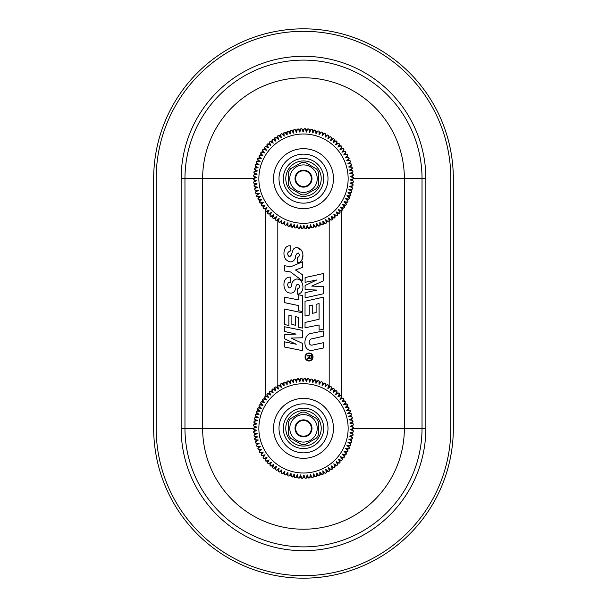 <?xml version="1.0" encoding="UTF-8"?>
<svg xmlns="http://www.w3.org/2000/svg" width="607" height="607" viewBox="0 0 607 607"><rect width="100%" height="100%" fill="white"/><g stroke="black" fill="none" stroke-linecap="round" stroke-linejoin="round"><path stroke-width="0.91" d="M310.83 424.065A8.49 8.49 0 0 0 296.125 424.149A8.49 8.49 0 0 0 303.546 436.843A8.49 8.49 0 0 0 310.83 424.065M291.641 435.28A13.733 13.733 0 0 1 297.377 416.061A13.733 13.733 0 0 1 316.179 423.071A13.733 13.733 0 0 1 309.623 440.644A13.733 13.733 0 0 1 291.641 435.28M305.496 444.461A16.23 16.23 0 0 1 301.588 444.468L290.707 438.345A16.23 16.23 0 0 1 288.515 434.597L288.515 422.108A16.23 16.23 0 0 1 290.442 418.709L301.504 412.244A16.23 16.23 0 0 1 305.412 412.236L316.293 418.36A16.23 16.23 0 0 1 318.485 422.108L318.485 434.597A16.23 16.23 0 0 1 316.558 437.996L305.496 444.461M311.368 178.648A7.868 7.868 0 0 0 299.57 171.834A7.868 7.868 0 0 0 299.57 185.461A7.868 7.868 0 0 0 311.368 178.648M301.77 260.411L302.863 255.441M301.58 250.494L297.4 247.747M291.216 255.243L289.767 256.594M288.962 256.442L287.832 255.023M287.999 252.52L289.903 250.964C287.05 252.724 286.967 254.606 289.66 256.602C293.037 254.879 291.436 247.565 296.557 247.717C304.456 247.474 305.344 262.528 297.438 262.839L297.4 257.588C299.653 256.48 299.926 254.925 298.227 252.922C296.33 253.718 295.381 255.426 295.381 258.058C293.143 262.603 289.987 263.104 285.897 259.553C282.301 255.213 283.552 244.682 290.806 245.881L290.806 250.964L289.903 250.964M277.809 385.528L277.809 220.22M329.191 386.78L329.191 221.472M425.856 178.648L425.856 428.352A122.356 122.356 0 0 1 303.5 550.708A122.356 122.356 0 0 1 181.144 428.352L181.144 178.648A122.356 122.356 0 0 1 303.5 56.292A122.356 122.356 0 0 1 425.856 178.648L353.441 178.648M156.174 178.648A147.326 147.326 0 0 1 303.5 31.321A147.326 147.326 0 0 1 450.826 178.648L450.826 428.352A147.326 147.326 0 0 1 303.5 575.679A147.326 147.326 0 0 1 156.174 428.352L156.174 178.648M341.635 396.105L341.635 210.804M265.365 396.196L265.365 210.895M290.799 277.179C282.445 276.109 282.02 289.273 287.862 292.536C292.384 294.084 295.032 292.445 295.814 287.635C296.034 284.668 297.127 283.833 299.092 285.131C299.744 287.02 299.183 288.279 297.4 288.909L297.445 294.152C305.359 293.879 304.403 278.712 296.557 279.038C293.34 280.002 291.633 282.369 291.443 286.14C289.243 291.352 285.313 283.074 289.691 282.27L290.806 282.27L290.799 277.179M323.265 348.008L323.265 342.72L312.15 345.095C308.083 345.762 308.477 338.911 312.127 338.797L323.265 336.27L323.265 330.959L312.127 333.197C302.817 333.41 302.149 351.779 312.15 350.376L323.265 348.008M305.025 301.277L323.281 297.172L323.281 329.29L319.092 330.079L319.092 324.957L305.033 327.772L305.033 322.438L319.085 319.267L319.085 303.614L316.103 304.282L316.103 312.597L312.241 313.326L312.241 305.033L309.221 305.731L309.221 315.132L305.025 316.042L305.025 301.277M305.093 289.577L305.093 285.518L316.748 279.979L305.093 282.316L305.093 277.574L323.341 273.537L323.341 280.874L311.748 286.094L323.319 286.587L323.319 293.78L305.093 297.84L305.093 292.665L316.9 290.078L305.093 289.577M309.054 353.304A3.695 3.695 0 0 0 305.86 358.843A3.695 3.695 0 0 0 312.256 358.843A3.695 3.695 0 0 0 309.054 353.304M309.054 353.008A3.991 3.991 0 0 0 305.594 358.995A3.991 3.991 0 0 0 312.514 358.995A3.991 3.991 0 0 0 309.054 353.008M284.364 265.646L290.563 266.86L302.65 261.731L302.65 267.308L295.495 270.009L302.658 274.895L302.658 280.98L290.563 271.974L284.364 270.934L284.364 265.646M284.402 297.134L298.174 299.828L298.174 294.676L302.643 295.632L302.643 311.611L298.196 310.655L298.196 305.503L284.402 302.612L284.402 297.134M284.44 338.736L284.44 334.677L296.102 334.078L284.44 331.475L284.44 326.733L302.696 330.443L302.696 337.78L291.094 338.076L302.673 343.479L302.673 350.679L284.44 346.999L284.44 341.824L296.246 344.245L284.44 338.736M284.402 309.031L302.665 312.848L302.665 328.137L298.386 327.203L298.371 317.385L295.48 316.604L295.472 325.246L291.868 324.464L291.884 316.019L288.909 315.261L288.902 325.473L284.402 324.51L284.402 309.031M309.965 358.267C310.951 358.555 311.338 357.789 311.125 355.952L309.6 355.952L309.965 358.267M307.036 355.952L307.036 355.345L311.626 355.345C311.573 359.162 310.738 359.959 309.13 357.728L307.036 359.39L307.036 358.631L309.054 356.999L309.077 355.952L307.036 355.952M310.83 182.935A8.49 8.49 0 0 0 303.546 170.157A8.49 8.49 0 0 0 296.125 182.851A8.49 8.49 0 0 0 310.83 182.935M291.641 171.72A13.733 13.733 0 0 1 309.623 166.356A13.733 13.733 0 0 1 316.179 183.929A13.733 13.733 0 0 1 297.377 190.939A13.733 13.733 0 0 1 291.641 171.72M290.442 188.291A16.23 16.23 0 0 1 288.515 184.892L288.515 172.403A16.23 16.23 0 0 1 290.707 168.655L301.588 162.532A16.23 16.23 0 0 1 305.496 162.539L316.558 169.004A16.23 16.23 0 0 1 318.485 172.403L318.485 184.892A16.23 16.23 0 0 1 316.293 188.64L305.412 194.764A16.23 16.23 0 0 1 301.504 194.756L290.442 188.291M453.323 428.352L453.323 178.648L453.323 428.352A149.823 149.823 0 0 1 303.5 578.175A149.823 149.823 0 0 1 153.677 428.352L153.677 178.648A149.823 149.823 0 0 1 303.5 28.825A149.823 149.823 0 0 1 453.323 178.648M311.368 428.352A7.868 7.868 0 0 0 299.57 421.539A7.868 7.868 0 0 0 299.57 435.166A7.868 7.868 0 0 0 311.368 428.352M351.241 413.693L349.662 412.904L347.728 413.557L350.451 411.334L349.662 412.904L351.241 413.693A49.941 49.941 0 0 1 351.521 414.649L348.653 416.675L352.143 417.055A49.941 49.941 0 0 1 352.363 418.033L349.359 419.854L352.819 420.476A49.941 49.941 0 0 1 352.963 421.463L349.837 423.071L353.244 423.936A49.941 49.941 0 0 1 353.327 424.93L350.095 426.319L353.433 427.419A49.941 49.941 0 0 1 353.441 428.413L350.125 429.574L353.373 430.902A49.941 49.941 0 0 1 353.312 431.896L349.928 432.821L353.077 434.377A49.941 49.941 0 0 1 352.948 435.363L349.503 436.054L352.538 437.822A49.941 49.941 0 0 1 352.333 438.8L348.85 439.24L351.757 441.221A49.941 49.941 0 0 1 351.491 442.177L347.978 442.374L350.74 444.552A49.941 49.941 0 0 1 350.406 445.492L346.893 445.447L349.495 447.807A49.941 49.941 0 0 1 349.101 448.725L345.595 448.429L348.023 450.971A49.941 49.941 0 0 1 347.568 451.851L344.093 451.32L346.339 454.021A49.941 49.941 0 0 1 345.815 454.871L342.394 454.097L344.442 456.942A49.941 49.941 0 0 1 343.865 457.761L340.504 456.745L342.348 459.734A49.941 49.941 0 0 1 341.718 460.501L338.433 459.256L340.064 462.367A49.941 49.941 0 0 1 339.381 463.088L336.187 461.616L337.606 464.833A49.941 49.941 0 0 1 336.87 465.508L333.789 463.816L334.981 467.124A49.941 49.941 0 0 1 334.199 467.747L331.24 465.842L332.196 469.226A49.941 49.941 0 0 1 331.376 469.788L328.562 467.686L329.275 471.131A49.941 49.941 0 0 1 328.417 471.631L325.754 469.34L326.232 472.823A49.941 49.941 0 0 1 325.337 473.263L322.841 470.789L323.068 474.302A49.941 49.941 0 0 1 322.15 474.682L319.836 472.041L319.821 475.554A49.941 49.941 0 0 1 318.872 475.865L316.748 473.073L316.49 476.578A49.941 49.941 0 0 1 315.519 476.821L313.591 473.885L313.091 477.36A49.941 49.941 0 0 1 312.112 477.542L310.397 474.477L309.646 477.914A49.941 49.941 0 0 1 308.66 478.028L307.157 474.849L306.178 478.225A49.941 49.941 0 0 1 305.177 478.263L303.91 474.993L302.688 478.286A49.941 49.941 0 0 1 301.694 478.263L300.655 474.902L299.213 478.111A49.941 49.941 0 0 1 298.219 478.013L297.415 474.591L295.753 477.686A49.941 49.941 0 0 1 294.767 477.527L294.198 474.059L292.324 477.026A49.941 49.941 0 0 1 291.36 476.791L291.034 473.293L288.962 476.131A49.941 49.941 0 0 1 288.006 475.827L287.93 472.314L285.662 475A49.941 49.941 0 0 1 284.736 474.636L284.903 471.123L282.452 473.642A49.941 49.941 0 0 1 281.549 473.21L281.967 469.719L279.341 472.064A49.941 49.941 0 0 1 278.476 471.571L279.129 468.118L276.352 470.273A49.941 49.941 0 0 1 275.525 469.719L276.413 466.32L273.491 468.278A49.941 49.941 0 0 1 272.702 467.671L273.833 464.34L270.783 466.085A49.941 49.941 0 0 1 270.039 465.425L271.397 462.185L268.233 463.71A49.941 49.941 0 0 1 267.535 462.997L269.113 459.863L265.851 461.161A49.941 49.941 0 0 1 265.206 460.402L266.997 457.39L263.65 458.46A49.941 49.941 0 0 1 263.059 457.655L265.062 454.772L261.647 455.607A49.941 49.941 0 0 1 261.116 454.764L263.317 452.025L259.849 452.617A49.941 49.941 0 0 1 259.379 451.745L261.761 449.165L258.263 449.514A49.941 49.941 0 0 1 257.854 448.611L260.411 446.198L256.898 446.312A49.941 49.941 0 0 1 256.549 445.371L259.272 443.148L255.759 443.011A49.941 49.941 0 0 1 255.479 442.055L258.347 440.029L254.857 439.65A49.941 49.941 0 0 1 254.637 438.671L257.641 436.85L254.181 436.228A49.941 49.941 0 0 1 254.037 435.242L257.163 433.633L253.756 432.768A49.941 49.941 0 0 1 253.673 431.774L256.905 430.386L253.567 429.286A49.941 49.941 0 0 1 253.559 428.292L256.875 427.131L253.627 425.803A49.941 49.941 0 0 1 253.688 424.809L257.072 423.883L253.923 422.328A49.941 49.941 0 0 1 254.052 421.341L257.497 420.651L254.462 418.883A49.941 49.941 0 0 1 254.667 417.904L258.15 417.464L255.243 415.484A49.941 49.941 0 0 1 255.509 414.528L259.022 414.331L256.26 412.153A49.941 49.941 0 0 1 256.594 411.212L260.107 411.258L257.505 408.898A49.941 49.941 0 0 1 257.899 407.98L261.405 408.276L258.977 405.734A49.941 49.941 0 0 1 259.432 404.854L262.907 405.385L260.661 402.684A49.941 49.941 0 0 1 261.185 401.834L264.606 402.608L262.558 399.763A49.941 49.941 0 0 1 263.135 398.943L266.496 399.96L264.652 396.97A49.941 49.941 0 0 1 265.282 396.204L268.567 397.448L266.936 394.338A49.941 49.941 0 0 1 267.619 393.617L270.813 395.089L269.394 391.872A49.941 49.941 0 0 1 270.13 391.196L273.211 392.888L272.019 389.58A49.941 49.941 0 0 1 272.801 388.958L275.76 390.862L274.804 387.478A49.941 49.941 0 0 1 275.624 386.917L278.438 389.019L277.725 385.574A49.941 49.941 0 0 1 278.583 385.073L281.246 387.365L280.768 383.882A49.941 49.941 0 0 1 281.663 383.434L284.159 385.908L283.932 382.402A49.941 49.941 0 0 1 284.85 382.023L287.164 384.663L287.179 381.15A49.941 49.941 0 0 1 288.128 380.839L290.252 383.632L290.51 380.126A49.941 49.941 0 0 1 291.481 379.883L293.409 382.82L293.909 379.345A49.941 49.941 0 0 1 294.888 379.163L296.603 382.228L297.354 378.791A49.941 49.941 0 0 1 298.341 378.677L299.843 381.856L300.822 378.48A49.941 49.941 0 0 1 301.823 378.442L303.09 381.712L304.312 378.419A49.941 49.941 0 0 1 305.306 378.442L306.345 381.803L307.787 378.593A49.941 49.941 0 0 1 308.781 378.692L309.585 382.114L311.247 379.018A49.941 49.941 0 0 1 312.233 379.178L312.802 382.645L314.676 379.678A49.941 49.941 0 0 1 315.64 379.914L315.966 383.412L318.038 380.574A49.941 49.941 0 0 1 318.994 380.877L319.07 384.39L321.338 381.704A49.941 49.941 0 0 1 322.264 382.069L322.097 385.582L324.548 383.063A49.941 49.941 0 0 1 325.451 383.495L325.033 386.985L327.659 384.641A49.941 49.941 0 0 1 328.524 385.134L327.871 388.586L330.648 386.431A49.941 49.941 0 0 1 331.475 386.985L330.587 390.384L333.509 388.427A49.941 49.941 0 0 1 334.298 389.034L333.167 392.365L336.217 390.62A49.941 49.941 0 0 1 336.961 391.28L335.603 394.52L338.767 392.995A49.941 49.941 0 0 1 339.465 393.708L337.887 396.841L341.149 395.544A49.941 49.941 0 0 1 341.794 396.303L340.003 399.315L343.35 398.245A49.941 49.941 0 0 1 343.941 399.049L341.938 401.933L345.353 401.098A49.941 49.941 0 0 1 345.884 401.94L343.683 404.679L347.151 404.087A49.941 49.941 0 0 1 347.621 404.96L345.239 407.54L348.737 407.191A49.941 49.941 0 0 1 349.146 408.094L346.589 410.507L350.102 410.393A49.941 49.941 0 0 1 350.451 411.334L347.728 413.557L351.241 413.693A49.941 49.941 0 0 1 351.521 414.649L348.653 416.675L352.143 417.055A49.941 49.941 0 0 1 352.363 418.033L349.359 419.854L352.819 420.476A49.941 49.941 0 0 1 352.963 421.463L349.837 423.071L353.244 423.936A49.941 49.941 0 0 1 353.327 424.93L350.095 426.319L353.433 427.419A49.941 49.941 0 0 1 353.441 428.413L350.125 429.574L352.166 429.627L353.373 430.902A49.941 49.941 0 0 1 353.312 431.896L349.928 432.821L353.077 434.377A49.941 49.941 0 0 1 352.948 435.363L351.514 436.387L352.538 437.822A49.941 49.941 0 0 1 352.333 438.8L348.85 439.24L351.757 441.221A49.941 49.941 0 0 1 351.491 442.177L347.978 442.374L350.74 444.552A49.941 49.941 0 0 1 350.406 445.492L346.893 445.447L349.495 447.807A49.941 49.941 0 0 1 349.101 448.725L345.595 448.429L347.439 449.309L348.023 450.971A49.941 49.941 0 0 1 347.568 451.851L344.093 451.32L345.869 452.321L346.339 454.021A49.941 49.941 0 0 1 345.815 454.871L342.394 454.097L344.442 456.942A49.941 49.941 0 0 1 343.865 457.761L340.504 456.745L342.348 459.734A49.941 49.941 0 0 1 341.718 460.501L338.433 459.256L340.064 462.367A49.941 49.941 0 0 1 339.381 463.088L336.187 461.616L337.606 464.833A49.941 49.941 0 0 1 336.87 465.508L333.789 463.816L334.981 467.124A49.941 49.941 0 0 1 334.199 467.747L331.24 465.842L332.196 469.226A49.941 49.941 0 0 1 331.376 469.788L328.562 467.686L329.275 471.131A49.941 49.941 0 0 1 328.417 471.631L325.754 469.34L326.232 472.823A49.941 49.941 0 0 1 325.337 473.263L322.841 470.789L323.068 474.302A49.941 49.941 0 0 1 322.15 474.682L319.836 472.041L319.821 475.554A49.941 49.941 0 0 1 318.872 475.865L316.748 473.073L316.49 476.578A49.941 49.941 0 0 1 315.519 476.821L313.591 473.885L314.039 475.88L313.091 477.36A49.941 49.941 0 0 1 312.112 477.542L310.397 474.477L309.646 477.914A49.941 49.941 0 0 1 308.66 478.028L307.157 474.849L306.178 478.225A49.941 49.941 0 0 1 305.177 478.263L303.91 474.993L303.925 477.034L302.688 478.286A49.941 49.941 0 0 1 301.694 478.263L300.655 474.902L299.213 478.111A49.941 49.941 0 0 1 298.219 478.013L297.415 474.591L295.753 477.686A49.941 49.941 0 0 1 294.767 477.527L294.198 474.059L292.324 477.026A49.941 49.941 0 0 1 291.36 476.791L291.034 473.293L288.962 476.131A49.941 49.941 0 0 1 288.006 475.827L287.93 472.314L285.662 475A49.941 49.941 0 0 1 284.736 474.636L284.903 471.123L282.452 473.642A49.941 49.941 0 0 1 281.549 473.21L281.018 471.533L279.341 472.064A49.941 49.941 0 0 1 278.476 471.571L278.067 469.864L276.352 470.273A49.941 49.941 0 0 1 275.525 469.719L275.229 467.982L273.491 468.278A49.941 49.941 0 0 1 272.702 467.671L273.833 464.34L272.535 465.918L270.783 466.085A49.941 49.941 0 0 1 270.039 465.425L271.397 462.185L268.233 463.71A49.941 49.941 0 0 1 267.535 462.997L269.113 459.863L265.851 461.161A49.941 49.941 0 0 1 265.206 460.402L266.997 457.39L263.65 458.46A49.941 49.941 0 0 1 263.059 457.655L265.062 454.772L261.647 455.607A49.941 49.941 0 0 1 261.116 454.764L263.317 452.025L259.849 452.617A49.941 49.941 0 0 1 259.379 451.745L261.761 449.165L258.263 449.514A49.941 49.941 0 0 1 257.854 448.611L260.411 446.198L256.898 446.312A49.941 49.941 0 0 1 256.549 445.371L259.272 443.148L257.338 443.8L255.759 443.011A49.941 49.941 0 0 1 255.479 442.055L258.347 440.029L254.857 439.65A49.941 49.941 0 0 1 254.637 438.671L257.641 436.85L254.181 436.228A49.941 49.941 0 0 1 254.037 435.242L257.163 433.633L253.756 432.768A49.941 49.941 0 0 1 253.673 431.774L256.905 430.386L254.864 430.477L253.567 429.286A49.941 49.941 0 0 1 253.559 428.292L256.875 427.131L253.627 425.803A49.941 49.941 0 0 1 253.688 424.809L257.072 423.883L253.923 422.328A49.941 49.941 0 0 1 254.052 421.341L255.486 420.317L254.462 418.883A49.941 49.941 0 0 1 254.667 417.904L258.15 417.464L255.243 415.484A49.941 49.941 0 0 1 255.509 414.528L259.022 414.331L256.26 412.153A49.941 49.941 0 0 1 256.594 411.212L260.107 411.258L257.505 408.898A49.941 49.941 0 0 1 257.899 407.98L261.405 408.276L258.977 405.734A49.941 49.941 0 0 1 259.432 404.854L262.907 405.385L260.661 402.684A49.941 49.941 0 0 1 261.185 401.834L264.606 402.608L262.558 399.763A49.941 49.941 0 0 1 263.135 398.943L266.496 399.96L264.652 396.97A49.941 49.941 0 0 1 265.282 396.204L268.567 397.448L267.042 396.098L266.936 394.338A49.941 49.941 0 0 1 267.619 393.617L270.813 395.089L269.394 391.872A49.941 49.941 0 0 1 270.13 391.196L273.211 392.888L272.019 389.58A49.941 49.941 0 0 1 272.801 388.958L275.76 390.862L274.804 387.478A49.941 49.941 0 0 1 275.624 386.917L278.438 389.019L277.725 385.574A49.941 49.941 0 0 1 278.583 385.073L281.246 387.365L280.768 383.882A49.941 49.941 0 0 1 281.663 383.434L284.159 385.908L283.932 382.402A49.941 49.941 0 0 1 284.85 382.023L287.164 384.663L287.179 381.15A49.941 49.941 0 0 1 288.128 380.839L290.252 383.632L290.51 380.126A49.941 49.941 0 0 1 291.481 379.883L293.409 382.82L292.961 380.824L293.909 379.345A49.941 49.941 0 0 1 294.888 379.163L296.603 382.228L297.354 378.791A49.941 49.941 0 0 1 298.341 378.677L299.843 381.856L300.822 378.48A49.941 49.941 0 0 1 301.823 378.442L303.075 379.671L304.312 378.419A49.941 49.941 0 0 1 305.306 378.442L306.345 381.803L307.787 378.593A49.941 49.941 0 0 1 308.781 378.692L309.585 382.114L311.247 379.018A49.941 49.941 0 0 1 312.233 379.178L312.802 382.645L314.676 379.678A49.941 49.941 0 0 1 315.64 379.914L315.966 383.412L318.038 380.574A49.941 49.941 0 0 1 318.994 380.877L319.07 384.39L321.338 381.704A49.941 49.941 0 0 1 322.264 382.069L322.097 385.582L324.548 383.063A49.941 49.941 0 0 1 325.451 383.495L325.982 385.172L327.659 384.641A49.941 49.941 0 0 1 328.524 385.134L327.871 388.586L328.933 386.841L330.648 386.431A49.941 49.941 0 0 1 331.475 386.985L330.587 390.384L331.771 388.723L333.509 388.427A49.941 49.941 0 0 1 334.298 389.034L334.465 390.787L336.217 390.62A49.941 49.941 0 0 1 336.961 391.28L335.603 394.52L338.767 392.995A49.941 49.941 0 0 1 339.465 393.708L337.887 396.841L341.149 395.544A49.941 49.941 0 0 1 341.794 396.303L340.003 399.315L343.35 398.245A49.941 49.941 0 0 1 343.941 399.049L341.938 401.933L345.353 401.098A49.941 49.941 0 0 1 345.884 401.94L343.683 404.679L347.151 404.087A49.941 49.941 0 0 1 347.621 404.96L345.239 407.54L348.737 407.191A49.941 49.941 0 0 1 349.146 408.094L346.589 410.507L350.102 410.393L348.479 409.725L350.102 410.393M351.15 435.705L349.503 436.054L351.514 436.387L352.538 437.822M281.785 471.396L281.967 469.719L281.018 471.533L279.341 472.064M278.833 469.772L279.129 468.118L278.067 469.864L276.352 470.273M276.003 467.951L276.413 466.32L273.491 468.278L275.229 467.982L276.413 466.32M255.851 421L257.497 420.651L255.486 420.317L254.462 418.883M302.468 380.157L303.09 381.712L303.075 379.671L304.312 378.419M325.215 385.308L325.033 386.985L325.982 385.172L327.659 384.641M333.691 390.764L333.167 392.365L336.217 390.62L334.465 390.787L333.167 392.365M349.146 408.094L348.479 409.725L346.589 410.507M347.621 404.96L347.067 406.629L348.737 407.191L347.067 406.629L345.239 407.54M345.884 401.94L345.444 403.647L347.151 404.087L345.444 403.647L343.683 404.679M343.941 399.049L343.623 400.779L345.353 401.098L343.623 400.779L341.938 401.933M341.794 396.303L341.597 398.048L343.35 398.245L341.597 398.048L340.003 399.315M339.465 393.708L339.389 395.461L341.149 395.544L339.389 395.461L337.887 396.841M336.961 391.28L337.006 393.04L338.767 392.995L337.006 393.04L335.603 394.52M331.475 386.985L331.771 388.723L333.509 388.427M328.524 385.134L328.933 386.841L330.648 386.431M322.264 382.069L322.909 383.707L324.548 383.063L322.909 383.707L322.097 385.582M318.994 380.877L319.752 382.463L321.338 381.704L319.752 382.463L319.07 384.39M315.64 379.914L316.513 381.439L318.038 380.574L316.513 381.439L315.966 383.412M312.233 379.178L313.204 380.65L314.676 379.678L313.204 380.65L312.802 382.645M308.781 378.692L309.851 380.088L311.247 379.018L309.851 380.088L309.585 382.114M305.306 378.442L306.474 379.762L307.787 378.593L306.474 379.762L306.345 381.803M298.341 378.677L299.683 379.823L300.822 378.48L299.683 379.823L299.843 381.856M294.888 379.163L296.307 380.21L297.354 378.791L296.307 380.21L296.603 382.228M291.481 379.883L292.961 380.824L293.909 379.345M288.128 380.839L289.676 381.674L290.51 380.126L289.676 381.674L290.252 383.632M284.85 382.023L286.451 382.751L287.179 381.15L286.451 382.751L287.164 384.663M281.663 383.434L283.31 384.056L283.932 382.402L283.31 384.056L284.159 385.908M278.583 385.073L280.275 385.574L280.768 383.882L280.275 385.574L281.246 387.365M275.624 386.917L277.346 387.296L277.725 385.574L277.346 387.296L278.438 389.019M272.801 388.958L274.546 389.216L274.804 387.478L274.546 389.216L275.76 390.862M270.13 391.196L271.883 391.333L272.019 389.58L271.883 391.333L273.211 392.888M267.619 393.617L269.379 393.632L269.394 391.872L269.379 393.632L270.813 395.089M265.282 396.204L267.042 396.098L266.936 394.338M263.135 398.943L264.88 398.716L264.652 396.97L264.88 398.716L266.496 399.96M261.185 401.834L262.907 401.485L262.558 399.763L262.907 401.485L264.606 402.608M259.432 404.854L261.131 404.383L260.661 402.684L261.131 404.383L262.907 405.385M257.899 407.98L259.561 407.396L258.977 405.734L259.561 407.396L261.405 408.276M256.594 411.212L258.203 410.514L257.505 408.898L258.203 410.514L260.107 411.258M255.509 414.528L257.072 413.716L256.26 412.153L257.072 413.716L259.022 414.331M254.667 417.904L256.162 416.986L255.243 415.484L256.162 416.986L258.15 417.464M253.688 424.809L255.046 423.686L253.923 422.328L255.046 423.686L257.072 423.883M253.559 428.292L254.834 427.078L253.627 425.803L254.834 427.078L256.875 427.131M253.673 431.774L254.864 430.477L253.567 429.286M254.037 435.242L255.13 433.861L253.756 432.768L255.13 433.861L257.163 433.633M254.637 438.671L255.63 437.222L254.181 436.228L255.63 437.222L257.641 436.85M255.479 442.055L256.366 440.538L254.857 439.65L256.366 440.538L258.347 440.029M256.549 445.371L257.338 443.8L255.759 443.011M257.854 448.611L258.521 446.98L256.898 446.312L258.521 446.98L260.411 446.198M259.379 451.745L259.933 450.075L258.263 449.514L259.933 450.075L261.761 449.165M261.116 454.764L261.556 453.057L259.849 452.617L261.556 453.057L263.317 452.025M263.059 457.655L263.377 455.925L261.647 455.607L263.377 455.925L265.062 454.772M265.206 460.402L265.403 458.657L263.65 458.46L265.403 458.657L266.997 457.39M267.535 462.997L267.611 461.244L265.851 461.161L267.611 461.244L269.113 459.863M270.039 465.425L269.994 463.665L268.233 463.71L269.994 463.665L271.397 462.185M272.702 467.671L272.535 465.918L270.783 466.085M284.736 474.636L284.091 472.997L282.452 473.642L284.091 472.997L284.903 471.123M288.006 475.827L287.248 474.242L285.662 475L287.248 474.242L287.93 472.314M291.36 476.791L290.487 475.266L288.962 476.131L290.487 475.266L291.034 473.293M294.767 477.527L293.796 476.055L292.324 477.026L293.796 476.055L294.198 474.059M298.219 478.013L297.149 476.616L295.753 477.686L297.149 476.616L297.415 474.591M301.694 478.263L300.526 476.943L299.213 478.111L300.526 476.943L300.655 474.902M305.177 478.263L303.925 477.034L302.688 478.286M308.66 478.028L307.317 476.882L306.178 478.225L307.317 476.882L307.157 474.849M312.112 477.542L310.693 476.495L309.646 477.914L310.693 476.495L310.397 474.477M315.519 476.821L314.039 475.88L313.091 477.36M318.872 475.865L317.324 475.031L316.49 476.578L317.324 475.031L316.748 473.073M322.15 474.682L320.549 473.953L319.821 475.554L320.549 473.953L319.836 472.041M325.337 473.263L323.69 472.648L323.068 474.302L323.69 472.648L322.841 470.789M328.417 471.631L326.725 471.131L326.232 472.823L326.725 471.131L325.754 469.34M331.376 469.788L329.654 469.408L329.275 471.131L329.654 469.408L328.562 467.686M334.199 467.747L332.454 467.489L332.196 469.226L332.454 467.489L331.24 465.842M336.87 465.508L335.117 465.372L334.981 467.124L335.117 465.372L333.789 463.816M339.381 463.088L337.621 463.073L337.606 464.833L337.621 463.073L336.187 461.616M341.718 460.501L339.958 460.607L340.064 462.367L339.958 460.607L338.433 459.256M343.865 457.761L342.12 457.989L342.348 459.734L342.12 457.989L340.504 456.745M345.815 454.871L344.093 455.22L344.442 456.942L344.093 455.22L342.394 454.097M347.568 451.851L345.869 452.321L346.339 454.021M349.101 448.725L347.439 449.309L348.023 450.971M350.406 445.492L348.797 446.191L349.495 447.807L348.797 446.191L346.893 445.447M351.491 442.177L349.928 442.989L350.74 444.552L349.928 442.989L347.978 442.374M352.333 438.8L350.838 439.718L351.757 441.221L350.838 439.718L348.85 439.24M353.312 431.896L351.954 433.019L353.077 434.377L351.954 433.019L349.928 432.821M353.441 428.413L352.166 429.627L353.373 430.902M353.327 424.93L352.136 426.228L353.433 427.419L352.136 426.228L350.095 426.319M352.963 421.463L351.87 422.844L353.244 423.936L351.87 422.844L349.837 423.071M352.363 418.033L351.37 419.483L352.819 420.476L351.37 419.483L349.359 419.854M351.521 414.649L350.634 416.167L352.143 417.055L350.634 416.167L348.653 416.675M351.241 163.989L349.662 163.2L347.728 163.852L350.451 161.629L349.662 163.2L351.241 163.989A49.941 49.941 0 0 1 351.521 164.945L348.653 166.971L352.143 167.35A49.941 49.941 0 0 1 352.363 168.329L349.359 170.15L352.819 170.772A49.941 49.941 0 0 1 352.963 171.758L349.837 173.367L353.244 174.232A49.941 49.941 0 0 1 353.327 175.226L352.136 176.523L353.433 177.714A49.941 49.941 0 0 1 353.441 178.708L350.125 179.869L353.373 181.197A49.941 49.941 0 0 1 353.312 182.191L349.928 183.117L353.077 184.672A49.941 49.941 0 0 1 352.948 185.659L349.503 186.349L352.538 188.117A49.941 49.941 0 0 1 352.333 189.096L348.85 189.536L351.757 191.516A49.941 49.941 0 0 1 351.491 192.472L347.978 192.669L350.74 194.847A49.941 49.941 0 0 1 350.406 195.788L346.893 195.742L349.495 198.102A49.941 49.941 0 0 1 349.101 199.02L345.595 198.724L348.023 201.266A49.941 49.941 0 0 1 347.568 202.146L344.093 201.615L346.339 204.316A49.941 49.941 0 0 1 345.815 205.166L342.394 204.392L344.442 207.237A49.941 49.941 0 0 1 343.865 208.057L340.504 207.04L342.348 210.03A49.941 49.941 0 0 1 341.718 210.796L338.433 209.552L340.064 212.662A49.941 49.941 0 0 1 339.381 213.383L336.187 211.911L337.606 215.128A49.941 49.941 0 0 1 336.87 215.804L333.789 214.112L334.981 217.42A49.941 49.941 0 0 1 334.199 218.042L331.24 216.138L332.196 219.522A49.941 49.941 0 0 1 331.376 220.083L328.562 217.981L329.275 221.426A49.941 49.941 0 0 1 328.417 221.927L325.754 219.635L326.232 223.118A49.941 49.941 0 0 1 325.337 223.566L322.841 221.092L323.068 224.598A49.941 49.941 0 0 1 322.15 224.977L319.836 222.337L319.821 225.85A49.941 49.941 0 0 1 318.872 226.161L316.748 223.368L316.49 226.874A49.941 49.941 0 0 1 315.519 227.117L313.591 224.18L313.091 227.655A49.941 49.941 0 0 1 312.112 227.837L310.397 224.772L309.646 228.209A49.941 49.941 0 0 1 308.66 228.323L307.157 225.144L306.178 228.52A49.941 49.941 0 0 1 305.177 228.558L303.91 225.288L302.688 228.581A49.941 49.941 0 0 1 301.694 228.558L300.655 225.197L299.213 228.407A49.941 49.941 0 0 1 298.219 228.308L297.415 224.886L295.753 227.982A49.941 49.941 0 0 1 294.767 227.822L294.198 224.355L292.324 227.322A49.941 49.941 0 0 1 291.36 227.086L291.034 223.588L288.962 226.426A49.941 49.941 0 0 1 288.006 226.123L287.93 222.61L285.662 225.296A49.941 49.941 0 0 1 284.736 224.931L284.903 221.418L282.452 223.937A49.941 49.941 0 0 1 281.549 223.505L281.967 220.015L279.341 222.359A49.941 49.941 0 0 1 278.476 221.866L279.129 218.414L276.352 220.569A49.941 49.941 0 0 1 275.525 220.015L276.413 216.616L273.491 218.573A49.941 49.941 0 0 1 272.702 217.966L273.833 214.635L270.783 216.38A49.941 49.941 0 0 1 270.039 215.72L271.397 212.48L268.233 214.005A49.941 49.941 0 0 1 267.535 213.292L269.113 210.159L265.851 211.456A49.941 49.941 0 0 1 265.206 210.697L266.997 207.685L263.65 208.755A49.941 49.941 0 0 1 263.059 207.951L265.062 205.067L261.647 205.902A49.941 49.941 0 0 1 261.116 205.06L263.317 202.321L259.849 202.913A49.941 49.941 0 0 1 259.379 202.04L261.761 199.46L258.263 199.809A49.941 49.941 0 0 1 257.854 198.906L260.411 196.493L256.898 196.607A49.941 49.941 0 0 1 256.549 195.666L259.272 193.443L255.759 193.307A49.941 49.941 0 0 1 255.479 192.351L258.347 190.325L254.857 189.945A49.941 49.941 0 0 1 254.637 188.967L257.641 187.146L254.181 186.524A49.941 49.941 0 0 1 254.037 185.537L257.163 183.929L253.756 183.064A49.941 49.941 0 0 1 253.673 182.07L256.905 180.681L253.567 179.581A49.941 49.941 0 0 1 253.559 178.587L256.875 177.426L253.627 176.098A49.941 49.941 0 0 1 253.688 175.104L257.072 174.179L253.923 172.623A49.941 49.941 0 0 1 254.052 171.637L257.497 170.946L254.462 169.178A49.941 49.941 0 0 1 254.667 168.2L258.15 167.76L255.243 165.779A49.941 49.941 0 0 1 255.509 164.823L259.022 164.626L256.26 162.448A49.941 49.941 0 0 1 256.594 161.508L260.107 161.553L257.505 159.193A49.941 49.941 0 0 1 257.899 158.275L261.405 158.571L258.977 156.029A49.941 49.941 0 0 1 259.432 155.149L262.907 155.68L260.661 152.979A49.941 49.941 0 0 1 261.185 152.129L264.606 152.903L262.558 150.058A49.941 49.941 0 0 1 263.135 149.239L266.496 150.255L264.652 147.266A49.941 49.941 0 0 1 265.282 146.499L268.567 147.744L266.936 144.633A49.941 49.941 0 0 1 267.619 143.912L270.813 145.384L269.394 142.167A49.941 49.941 0 0 1 270.13 141.492L273.211 143.184L272.019 139.876A49.941 49.941 0 0 1 272.801 139.253L275.76 141.158L274.804 137.774A49.941 49.941 0 0 1 275.624 137.212L278.438 139.314L277.725 135.869A49.941 49.941 0 0 1 278.583 135.369L281.246 137.66L280.768 134.177A49.941 49.941 0 0 1 281.663 133.737L284.159 136.211L283.932 132.698A49.941 49.941 0 0 1 284.85 132.318L287.164 134.959L287.179 131.446A49.941 49.941 0 0 1 288.128 131.135L290.252 133.927L290.51 130.422A49.941 49.941 0 0 1 291.481 130.179L293.409 133.115L293.909 129.64A49.941 49.941 0 0 1 294.888 129.458L296.603 132.523L297.354 129.086A49.941 49.941 0 0 1 298.341 128.972L299.843 132.151L300.822 128.775A49.941 49.941 0 0 1 301.823 128.737L303.09 132.007L304.312 128.714A49.941 49.941 0 0 1 305.306 128.737L306.345 132.098L307.787 128.889A49.941 49.941 0 0 1 308.781 128.988L309.585 132.409L311.247 129.314A49.941 49.941 0 0 1 312.233 129.473L312.802 132.941L314.676 129.974A49.941 49.941 0 0 1 315.64 130.209L315.966 133.707L318.038 130.869A49.941 49.941 0 0 1 318.994 131.173L319.07 134.686L321.338 132A49.941 49.941 0 0 1 322.264 132.364L322.097 135.877L324.548 133.358A49.941 49.941 0 0 1 325.451 133.79L325.033 137.281L327.659 134.936A49.941 49.941 0 0 1 328.524 135.429L327.871 138.882L330.648 136.727A49.941 49.941 0 0 1 331.475 137.281L330.587 140.68L333.509 138.722A49.941 49.941 0 0 1 334.298 139.329L333.167 142.66L336.217 140.915A49.941 49.941 0 0 1 336.961 141.575L335.603 144.815L338.767 143.29A49.941 49.941 0 0 1 339.465 144.003L337.887 147.137L341.149 145.839A49.941 49.941 0 0 1 341.794 146.598L340.003 149.61L343.35 148.54A49.941 49.941 0 0 1 343.941 149.345L341.938 152.228L345.353 151.393A49.941 49.941 0 0 1 345.884 152.236L343.683 154.975L347.151 154.383A49.941 49.941 0 0 1 347.621 155.255L345.239 157.835L348.737 157.486A49.941 49.941 0 0 1 349.146 158.389L346.589 160.802L350.102 160.688A49.941 49.941 0 0 1 350.451 161.629L347.728 163.852L351.241 163.989A49.941 49.941 0 0 1 351.521 164.945L348.653 166.971L352.143 167.35A49.941 49.941 0 0 1 352.363 168.329L349.359 170.15L352.819 170.772A49.941 49.941 0 0 1 352.963 171.758L349.837 173.367L353.244 174.232A49.941 49.941 0 0 1 353.327 175.226L350.095 176.614L353.433 177.714A49.941 49.941 0 0 1 353.441 178.708L350.125 179.869L353.373 181.197A49.941 49.941 0 0 1 353.312 182.191L349.928 183.117L353.077 184.672A49.941 49.941 0 0 1 352.948 185.659L351.514 186.683L352.538 188.117A49.941 49.941 0 0 1 352.333 189.096L348.85 189.536L351.757 191.516A49.941 49.941 0 0 1 351.491 192.472L347.978 192.669L350.74 194.847A49.941 49.941 0 0 1 350.406 195.788L346.893 195.742L348.797 196.486L349.495 198.102A49.941 49.941 0 0 1 349.101 199.02L345.595 198.724L348.023 201.266A49.941 49.941 0 0 1 347.568 202.146L344.093 201.615L346.339 204.316A49.941 49.941 0 0 1 345.815 205.166L342.394 204.392L344.442 207.237A49.941 49.941 0 0 1 343.865 208.057L340.504 207.04L342.348 210.03A49.941 49.941 0 0 1 341.718 210.796L338.433 209.552L340.064 212.662A49.941 49.941 0 0 1 339.381 213.383L336.187 211.911L337.606 215.128A49.941 49.941 0 0 1 336.87 215.804L333.789 214.112L334.981 217.42A49.941 49.941 0 0 1 334.199 218.042L331.24 216.138L332.196 219.522A49.941 49.941 0 0 1 331.376 220.083L328.562 217.981L329.275 221.426A49.941 49.941 0 0 1 328.417 221.927L325.754 219.635L326.232 223.118A49.941 49.941 0 0 1 325.337 223.566L322.841 221.092L323.068 224.598A49.941 49.941 0 0 1 322.15 224.977L319.836 222.337L319.821 225.85A49.941 49.941 0 0 1 318.872 226.161L316.748 223.368L316.49 226.874A49.941 49.941 0 0 1 315.519 227.117L313.591 224.18L313.091 227.655A49.941 49.941 0 0 1 312.112 227.837L310.397 224.772L309.646 228.209A49.941 49.941 0 0 1 308.66 228.323L307.157 225.144L306.178 228.52A49.941 49.941 0 0 1 305.177 228.558L303.91 225.288L302.688 228.581A49.941 49.941 0 0 1 301.694 228.558L300.655 225.197L299.213 228.407A49.941 49.941 0 0 1 298.219 228.308L297.415 224.886L295.753 227.982A49.941 49.941 0 0 1 294.767 227.822L294.198 224.355L292.324 227.322A49.941 49.941 0 0 1 291.36 227.086L291.034 223.588L288.962 226.426A49.941 49.941 0 0 1 288.006 226.123L287.93 222.61L285.662 225.296A49.941 49.941 0 0 1 284.736 224.931L284.903 221.418L282.452 223.937A49.941 49.941 0 0 1 281.549 223.505L281.967 220.015L281.018 221.828L279.341 222.359A49.941 49.941 0 0 1 278.476 221.866L279.129 218.414L278.067 220.159L276.352 220.569A49.941 49.941 0 0 1 275.525 220.015L276.413 216.616L273.491 218.573A49.941 49.941 0 0 1 272.702 217.966L273.833 214.635L272.535 216.213L270.783 216.38A49.941 49.941 0 0 1 270.039 215.72L271.397 212.48L268.233 214.005A49.941 49.941 0 0 1 267.535 213.292L269.113 210.159L265.851 211.456A49.941 49.941 0 0 1 265.206 210.697L266.997 207.685L263.65 208.755A49.941 49.941 0 0 1 263.059 207.951L265.062 205.067L261.647 205.902A49.941 49.941 0 0 1 261.116 205.06L263.317 202.321L259.849 202.913A49.941 49.941 0 0 1 259.379 202.04L261.761 199.46L258.263 199.809A49.941 49.941 0 0 1 257.854 198.906L260.411 196.493L256.898 196.607A49.941 49.941 0 0 1 256.549 195.666L259.272 193.443L257.338 194.096L255.759 193.307A49.941 49.941 0 0 1 255.479 192.351L258.347 190.325L254.857 189.945A49.941 49.941 0 0 1 254.637 188.967L257.641 187.146L254.181 186.524A49.941 49.941 0 0 1 254.037 185.537L257.163 183.929L253.756 183.064A49.941 49.941 0 0 1 253.673 182.07L256.905 180.681L253.567 179.581A49.941 49.941 0 0 1 253.559 178.587L256.875 177.426L253.627 176.098A49.941 49.941 0 0 1 253.688 175.104L257.072 174.179L253.923 172.623A49.941 49.941 0 0 1 254.052 171.637L255.486 170.613L254.462 169.178A49.941 49.941 0 0 1 254.667 168.2L258.15 167.76L255.243 165.779A49.941 49.941 0 0 1 255.509 164.823L259.022 164.626L256.26 162.448A49.941 49.941 0 0 1 256.594 161.508L260.107 161.553L257.505 159.193A49.941 49.941 0 0 1 257.899 158.275L261.405 158.571L259.561 157.691L258.977 156.029A49.941 49.941 0 0 1 259.432 155.149L261.131 154.679L260.661 152.979A49.941 49.941 0 0 1 261.185 152.129L264.606 152.903L262.558 150.058A49.941 49.941 0 0 1 263.135 149.239L266.496 150.255L264.652 147.266A49.941 49.941 0 0 1 265.282 146.499L267.042 146.393L266.936 144.633A49.941 49.941 0 0 1 267.619 143.912L270.813 145.384L269.394 142.167A49.941 49.941 0 0 1 270.13 141.492L273.211 143.184L272.019 139.876A49.941 49.941 0 0 1 272.801 139.253L275.76 141.158L274.804 137.774A49.941 49.941 0 0 1 275.624 137.212L278.438 139.314L277.725 135.869A49.941 49.941 0 0 1 278.583 135.369L281.246 137.66L280.768 134.177A49.941 49.941 0 0 1 281.663 133.737L284.159 136.211L283.932 132.698A49.941 49.941 0 0 1 284.85 132.318L287.164 134.959L287.179 131.446A49.941 49.941 0 0 1 288.128 131.135L290.252 133.927L290.51 130.422A49.941 49.941 0 0 1 291.481 130.179L293.409 133.115L292.961 131.12L293.909 129.64A49.941 49.941 0 0 1 294.888 129.458L296.603 132.523L297.354 129.086A49.941 49.941 0 0 1 298.341 128.972L299.843 132.151L300.822 128.775A49.941 49.941 0 0 1 301.823 128.737L303.09 132.007L303.075 129.966L304.312 128.714A49.941 49.941 0 0 1 305.306 128.737L306.345 132.098L307.787 128.889A49.941 49.941 0 0 1 308.781 128.988L309.585 132.409L311.247 129.314A49.941 49.941 0 0 1 312.233 129.473L312.802 132.941L314.676 129.974A49.941 49.941 0 0 1 315.64 130.209L315.966 133.707L318.038 130.869A49.941 49.941 0 0 1 318.994 131.173L319.07 134.686L321.338 132A49.941 49.941 0 0 1 322.264 132.364L322.097 135.877L324.548 133.358A49.941 49.941 0 0 1 325.451 133.79L325.982 135.467L327.659 134.936A49.941 49.941 0 0 1 328.524 135.429L328.933 137.136L330.648 136.727A49.941 49.941 0 0 1 331.475 137.281L330.587 140.68L331.771 139.018L333.509 138.722A49.941 49.941 0 0 1 334.298 139.329L334.465 141.082L336.217 140.915A49.941 49.941 0 0 1 336.961 141.575L335.603 144.815L337.006 143.335L338.767 143.29A49.941 49.941 0 0 1 339.465 144.003L337.887 147.137L341.149 145.839A49.941 49.941 0 0 1 341.794 146.598L340.003 149.61L343.35 148.54A49.941 49.941 0 0 1 343.941 149.345L341.938 152.228L345.353 151.393A49.941 49.941 0 0 1 345.884 152.236L343.683 154.975L347.151 154.383A49.941 49.941 0 0 1 347.621 155.255L345.239 157.835L348.737 157.486A49.941 49.941 0 0 1 349.146 158.389L346.589 160.802L350.102 160.688L348.479 160.02L350.102 160.688M351.15 186L349.503 186.349L351.514 186.683L352.538 188.117M255.851 171.295L257.497 170.946L254.462 169.178L255.486 170.613L257.497 170.946M261.245 155.445L262.907 155.68L260.661 152.979L261.131 154.679L262.907 155.68M266.989 147.16L268.567 147.744L267.042 146.393L266.936 144.633M325.215 135.604L325.033 137.281L325.982 135.467L327.659 134.936M328.167 137.228L327.871 138.882L328.933 137.136L330.648 136.727M333.691 141.059L333.167 142.66L334.465 141.082L336.217 140.915M353.327 175.226L350.095 176.614L352.136 176.523L353.433 177.714M349.146 158.389L348.479 160.02L346.589 160.802M347.621 155.255L347.067 156.925L348.737 157.486L347.067 156.925L345.239 157.835M345.884 152.236L345.444 153.943L347.151 154.383L345.444 153.943L343.683 154.975M343.941 149.345L343.623 151.075L345.353 151.393L343.623 151.075L341.938 152.228M341.794 146.598L341.597 148.343L343.35 148.54L341.597 148.343L340.003 149.61M339.465 144.003L339.389 145.756L341.149 145.839L339.389 145.756L337.887 147.137M336.961 141.575L337.006 143.335L338.767 143.29M331.475 137.281L331.771 139.018L333.509 138.722M322.264 132.364L322.909 134.003L324.548 133.358L322.909 134.003L322.097 135.877M318.994 131.173L319.752 132.758L321.338 132L319.752 132.758L319.07 134.686M315.64 130.209L316.513 131.734L318.038 130.869L316.513 131.734L315.966 133.707M312.233 129.473L313.204 130.945L314.676 129.974L313.204 130.945L312.802 132.941M308.781 128.988L309.851 130.384L311.247 129.314L309.851 130.384L309.585 132.409M305.306 128.737L306.474 130.057L307.787 128.889L306.474 130.057L306.345 132.098M301.823 128.737L303.075 129.966L304.312 128.714M298.341 128.972L299.683 130.118L300.822 128.775L299.683 130.118L299.843 132.151M294.888 129.458L296.307 130.505L297.354 129.086L296.307 130.505L296.603 132.523M291.481 130.179L292.961 131.12L293.909 129.64M288.128 131.135L289.676 131.969L290.51 130.422L289.676 131.969L290.252 133.927M284.85 132.318L286.451 133.047L287.179 131.446L286.451 133.047L287.164 134.959M281.663 133.737L283.31 134.352L283.932 132.698L283.31 134.352L284.159 136.211M278.583 135.369L280.275 135.869L280.768 134.177L280.275 135.869L281.246 137.66M275.624 137.212L277.346 137.592L277.725 135.869L277.346 137.592L278.438 139.314M272.801 139.253L274.546 139.511L274.804 137.774L274.546 139.511L275.76 141.158M270.13 141.492L271.883 141.628L272.019 139.876L271.883 141.628L273.211 143.184M267.619 143.912L269.379 143.927L269.394 142.167L269.379 143.927L270.813 145.384M263.135 149.239L264.88 149.011L264.652 147.266L264.88 149.011L266.496 150.255M261.185 152.129L262.907 151.78L262.558 150.058L262.907 151.78L264.606 152.903M257.899 158.275L259.561 157.691L258.977 156.029M256.594 161.508L258.203 160.809L257.505 159.193L258.203 160.809L260.107 161.553M255.509 164.823L257.072 164.011L256.26 162.448L257.072 164.011L259.022 164.626M254.667 168.2L256.162 167.282L255.243 165.779L256.162 167.282L258.15 167.76M253.688 175.104L255.046 173.981L253.923 172.623L255.046 173.981L257.072 174.179M253.559 178.587L254.834 177.373L253.627 176.098L254.834 177.373L256.875 177.426M253.673 182.07L254.864 180.772L253.567 179.581L254.864 180.772L256.905 180.681M254.037 185.537L255.13 184.156L253.756 183.064L255.13 184.156L257.163 183.929M254.637 188.967L255.63 187.517L254.181 186.524L255.63 187.517L257.641 187.146M255.479 192.351L256.366 190.833L254.857 189.945L256.366 190.833L258.347 190.325M256.549 195.666L257.338 194.096L255.759 193.307M257.854 198.906L258.521 197.275L256.898 196.607L258.521 197.275L260.411 196.493M259.379 202.04L259.933 200.371L258.263 199.809L259.933 200.371L261.761 199.46M261.116 205.06L261.556 203.353L259.849 202.913L261.556 203.353L263.317 202.321M263.059 207.951L263.377 206.221L261.647 205.902L263.377 206.221L265.062 205.067M265.206 210.697L265.403 208.952L263.65 208.755L265.403 208.952L266.997 207.685M267.535 213.292L267.611 211.54L265.851 211.456L267.611 211.54L269.113 210.159M270.039 215.72L269.994 213.96L268.233 214.005L269.994 213.96L271.397 212.48M272.702 217.966L272.535 216.213L270.783 216.38M275.525 220.015L275.229 218.277L273.491 218.573L275.229 218.277L276.413 216.616M278.476 221.866L278.067 220.159L276.352 220.569M281.549 223.505L281.018 221.828L279.341 222.359M284.736 224.931L284.091 223.293L282.452 223.937L284.091 223.293L284.903 221.418M288.006 226.123L287.248 224.537L285.662 225.296L287.248 224.537L287.93 222.61M291.36 227.086L290.487 225.561L288.962 226.426L290.487 225.561L291.034 223.588M294.767 227.822L293.796 226.35L292.324 227.322L293.796 226.35L294.198 224.355M298.219 228.308L297.149 226.912L295.753 227.982L297.149 226.912L297.415 224.886M301.694 228.558L300.526 227.238L299.213 228.407L300.526 227.238L300.655 225.197M305.177 228.558L303.925 227.329L302.688 228.581L303.925 227.329L303.91 225.288M308.66 228.323L307.317 227.177L306.178 228.52L307.317 227.177L307.157 225.144M312.112 227.837L310.693 226.79L309.646 228.209L310.693 226.79L310.397 224.772M315.519 227.117L314.039 226.176L313.091 227.655L314.039 226.176L313.591 224.18M318.872 226.161L317.324 225.326L316.49 226.874L317.324 225.326L316.748 223.368M322.15 224.977L320.549 224.249L319.821 225.85L320.549 224.249L319.836 222.337M325.337 223.566L323.69 222.944L323.068 224.598L323.69 222.944L322.841 221.092M328.417 221.927L326.725 221.426L326.232 223.118L326.725 221.426L325.754 219.635M331.376 220.083L329.654 219.704L329.275 221.426L329.654 219.704L328.562 217.981M334.199 218.042L332.454 217.784L332.196 219.522L332.454 217.784L331.24 216.138M336.87 215.804L335.117 215.667L334.981 217.42L335.117 215.667L333.789 214.112M339.381 213.383L337.621 213.368L337.606 215.128L337.621 213.368L336.187 211.911M341.718 210.796L339.958 210.902L340.064 212.662L339.958 210.902L338.433 209.552M343.865 208.057L342.12 208.284L342.348 210.03L342.12 208.284L340.504 207.04M345.815 205.166L344.093 205.515L344.442 207.237L344.093 205.515L342.394 204.392M347.568 202.146L345.869 202.617L346.339 204.316L345.869 202.617L344.093 201.615M349.101 199.02L347.439 199.604L348.023 201.266L347.439 199.604L345.595 198.724M350.406 195.788L348.797 196.486L349.495 198.102M351.491 192.472L349.928 193.284L350.74 194.847L349.928 193.284L347.978 192.669M352.333 189.096L350.838 190.014L351.757 191.516L350.838 190.014L348.85 189.536M353.312 182.191L351.954 183.314L353.077 184.672L351.954 183.314L349.928 183.117M353.441 178.708L352.166 179.922L353.373 181.197L352.166 179.922L350.125 179.869M352.963 171.758L351.87 173.139L353.244 174.232L351.87 173.139L349.837 173.367M352.363 168.329L351.37 169.778L352.819 170.772L351.37 169.778L349.359 170.15M351.521 164.945L350.634 166.462L352.143 167.35L350.634 166.462L348.653 166.971M153.677 428.352L153.677 178.648M181.144 178.648L253.559 178.648M181.144 428.352L202.632 428.352L202.632 178.648A100.868 100.868 0 0 1 303.5 77.779A100.868 100.868 0 0 1 404.368 178.648L404.368 428.352L353.441 428.352M425.856 428.352L422.032 428.352A118.532 118.532 0 0 1 303.5 546.884A118.532 118.532 0 0 1 184.968 428.352L184.968 178.648A118.532 118.532 0 0 1 303.5 60.116A118.532 118.532 0 0 1 422.032 178.648L422.032 428.352L404.368 428.352A100.868 100.868 0 0 1 303.5 529.221A100.868 100.868 0 0 1 202.632 428.352L253.559 428.352M279 428.352A24.5 24.5 0 0 1 315.754 407.138A24.5 24.5 0 0 1 315.754 449.567A24.5 24.5 0 0 1 279 428.352M273.529 428.352A29.971 29.971 0 0 1 318.485 402.395A29.971 29.971 0 0 1 318.485 454.309A29.971 29.971 0 0 1 273.529 428.352M258.855 428.352A44.645 44.645 0 0 1 303.53 383.707A44.645 44.645 0 0 1 348.145 428.405A44.645 44.645 0 0 1 303.47 472.997A44.645 44.645 0 0 1 258.855 428.352M321.217 428.352A17.717 17.717 0 0 0 303.5 410.636A17.717 17.717 0 0 0 285.783 428.352A17.717 17.717 0 0 0 303.5 446.069A17.717 17.717 0 0 0 321.217 428.352M283.302 428.352A20.198 20.198 0 0 1 313.599 410.856A20.198 20.198 0 0 1 313.599 445.849A20.198 20.198 0 0 1 283.302 428.352M279 178.648A24.5 24.5 0 0 1 315.754 157.433A24.5 24.5 0 0 1 315.754 199.862A24.5 24.5 0 0 1 279 178.648M273.529 178.648A29.971 29.971 0 0 1 318.485 152.691A29.971 29.971 0 0 1 318.485 204.605A29.971 29.971 0 0 1 273.529 178.648M258.855 178.648A44.645 44.645 0 0 1 303.53 134.003A44.645 44.645 0 0 1 348.145 178.701A44.645 44.645 0 0 1 303.47 223.293A44.645 44.645 0 0 1 258.855 178.648M321.217 178.648A17.717 17.717 0 0 0 303.5 160.931A17.717 17.717 0 0 0 285.783 178.648A17.717 17.717 0 0 0 303.5 196.365A17.717 17.717 0 0 0 321.217 178.648M283.302 178.648A20.198 20.198 0 0 1 313.599 161.151A20.198 20.198 0 0 1 313.599 196.144A20.198 20.198 0 0 1 283.302 178.648"/></g></svg>
